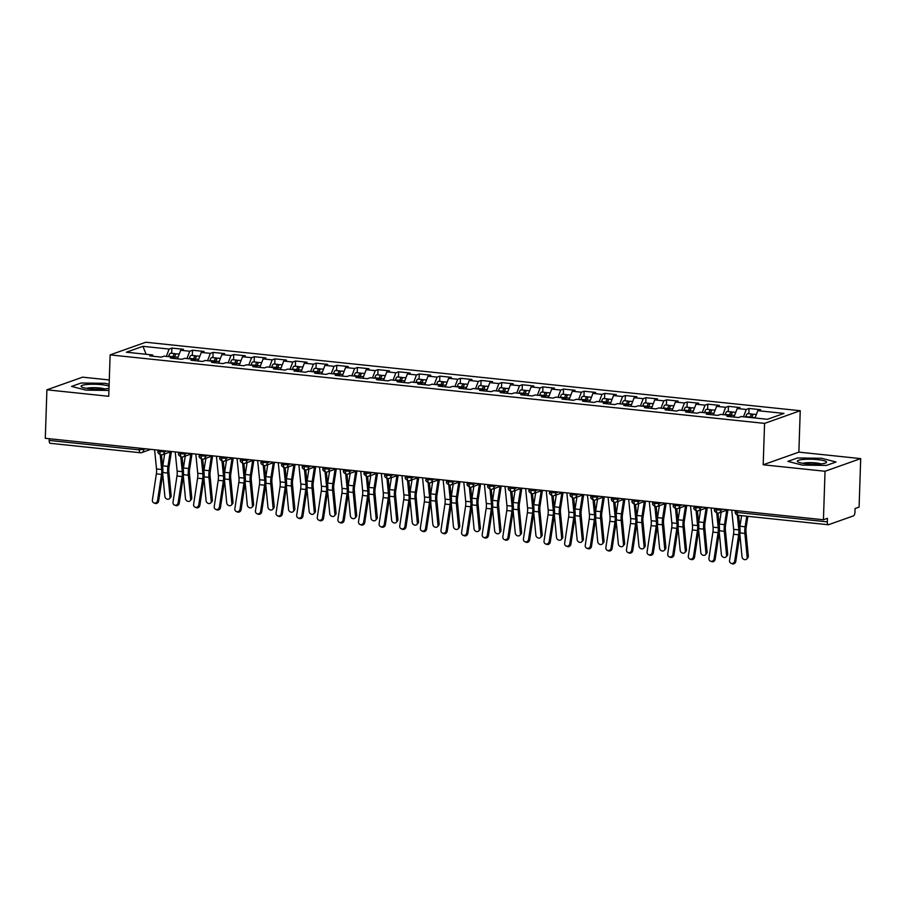 <?xml version="1.0" encoding="UTF-8"?>
<svg xmlns="http://www.w3.org/2000/svg" width="906" height="906" viewBox="0 0 906 906"><rect width="100%" height="100%" fill="white"/><g stroke="black" fill="none" stroke-linecap="round" stroke-linejoin="round"><path stroke-width="1.36" d="M860.7 458.606L798.865 452.128L763.192 464.789L825.038 471.256L860.7 458.606L859.092 507.1L855.083 508.515L854.958 512.06A3.375 1.302 96 0 1 853.509 515.854L828.548 524.71A3.375 1.302 96 0 1 828.311 524.744L738.175 515.31A3.375 1.302 96 0 0 738.424 515.276M109.286 379.965L82.571 377.168L46.908 389.818L45.3 438.311L823.429 519.75L825.038 471.256M800.236 410.724L145.787 342.242L110.124 354.892L764.573 423.385L800.236 410.724L798.865 452.128M171.891 348.085L169.128 349.059L142.944 346.319L126.364 352.208L152.536 354.948L149.773 355.922L161.313 357.134L164.077 356.149L173.148 357.1L170.385 358.085L181.925 359.286L184.688 358.312L193.759 359.263L190.996 360.237L202.536 361.449L205.311 360.463L214.371 361.415L211.608 362.4L223.159 363.6L225.922 362.627L234.982 363.578L232.219 364.552L243.771 365.764L246.534 364.778L255.605 365.73L252.842 366.715L264.382 367.915L267.145 366.941L276.217 367.893L273.453 368.867L284.994 370.078L287.757 369.093L296.828 370.044L294.065 371.03L305.605 372.23L308.368 371.256L317.44 372.207L314.676 373.181L326.217 374.393L328.98 373.408L338.051 374.359L335.288 375.344L346.828 376.545L349.591 375.571L358.663 376.522L355.899 377.496L367.44 378.708L370.203 377.723L379.274 378.674L376.511 379.659L388.051 380.86L390.814 379.886L399.886 380.826L397.122 381.811L408.663 383.023L411.437 382.038L420.497 382.989L417.734 383.974L429.285 385.175L432.049 384.201L441.109 385.141L438.345 386.126L449.897 387.338L452.66 386.352L461.732 387.304L458.957 388.278L470.508 389.489L473.272 388.515L482.343 389.455L479.58 390.441L491.12 391.652L493.883 390.667L502.955 391.619L500.191 392.592L511.731 393.804L514.495 392.83L523.566 393.77L520.803 394.756L532.343 395.967L535.106 394.982L544.178 395.933L541.414 396.907L552.954 398.119L555.718 397.145L564.789 398.085L562.026 399.07L573.566 400.282L576.329 399.297L585.401 400.248L582.637 401.222L594.177 402.434L596.941 401.449L606.012 402.4L603.249 403.385L614.789 404.597L617.552 403.612L626.624 404.563L623.86 405.537L635.412 406.749L638.175 405.763L647.235 406.715L644.472 407.7L656.023 408.912L658.787 407.927L667.858 408.878L665.083 409.852L676.635 411.064L679.398 410.078L688.469 411.03L685.706 412.015L697.246 413.215L700.01 412.241L709.081 413.193L706.318 414.167L717.858 415.378L720.621 414.393L729.692 415.344L726.929 416.33L738.469 417.53L741.233 416.556L767.416 419.297L783.996 413.408L757.812 410.667L760.587 409.693L749.036 408.481L746.272 409.467L737.201 408.515L739.964 407.53L728.424 406.33L725.661 407.304L716.589 406.352L719.353 405.378L707.812 404.167L705.049 405.152L695.978 404.201L698.741 403.215L687.201 402.015L684.438 402.989L675.366 402.038L678.13 401.064L666.59 399.852L663.826 400.837L654.755 399.886L657.518 398.9L645.978 397.7L643.215 398.674L634.143 397.723L636.907 396.749L625.367 395.537L622.603 396.522L613.532 395.571L616.295 394.586L604.755 393.385L601.992 394.359L592.92 393.419L595.684 392.434L584.144 391.222L581.369 392.207L572.309 391.256L575.072 390.271L563.521 389.07L560.757 390.044L551.697 389.104L554.461 388.119L542.909 386.907L540.146 387.893L531.075 386.941L533.849 385.967L522.298 384.756L519.534 385.73L510.463 384.79L513.226 383.804L501.686 382.592L498.923 383.578L489.852 382.626L492.615 381.653L481.075 380.441L478.311 381.415L469.24 380.475L472.003 379.489L460.463 378.278L457.7 379.263L448.629 378.312L451.392 377.338L439.852 376.126L437.088 377.1L428.017 376.16L430.78 375.175L419.24 373.963L416.477 374.948L407.406 373.997L410.169 373.023L398.629 371.811L395.865 372.796L386.794 371.845L389.557 370.86L378.017 369.648L375.254 370.633L366.183 369.682L368.946 368.708L357.394 367.496L354.631 368.482L345.571 367.53L348.334 366.545L336.783 365.333L334.02 366.318L324.948 365.367L327.723 364.393L316.171 363.181L313.408 364.167L304.337 363.215L307.1 362.23L295.56 361.03L292.797 362.004L283.725 361.052L286.489 360.078L274.948 358.867L272.185 359.852L263.114 358.901L265.877 357.915L254.337 356.715L251.574 357.689L242.502 356.738L245.266 355.764L233.725 354.552L230.962 355.537L221.891 354.586L224.654 353.6L213.114 352.4L210.351 353.374L201.279 352.423L204.043 351.449L192.502 350.237L189.739 351.222L180.668 350.271L183.431 349.286L171.891 348.085L171.71 353.317M180.668 350.271L177.406 358.821M189.739 351.222L186.942 358.55M152.536 354.948L153.114 356.273M201.279 352.423L198.018 360.973M210.351 353.374L207.553 360.701M173.148 357.1L173.726 358.436M221.891 354.586L218.629 363.136M230.962 355.537L228.165 362.864M193.759 359.263L194.337 360.588M242.502 356.738L239.241 365.288M251.574 357.689L248.776 365.016M214.371 361.415L214.949 362.751M263.114 358.901L259.852 367.451M272.185 359.852L269.388 367.179M234.982 363.578L235.56 364.903M283.725 361.052L280.464 369.603M292.797 362.004L289.999 369.331M255.605 365.73L256.171 367.066M304.337 363.215L301.086 371.766M313.408 364.167L310.611 371.494M276.217 367.893L276.783 369.218M324.948 365.367L321.698 373.918M334.02 366.318L331.234 373.646M296.828 370.044L297.395 371.369M345.571 367.53L342.309 376.069M354.631 368.482L351.845 375.797M317.44 372.207L318.017 373.532M366.183 369.682L362.921 378.232M375.254 370.633L372.457 377.961M338.051 374.359L338.629 375.684M386.794 371.845L383.532 380.384M395.865 372.796L393.068 380.112M358.663 376.522L359.24 377.847M407.406 373.997L404.144 382.547M416.477 374.948L413.68 382.275M379.274 378.674L379.852 379.999M428.017 376.16L424.755 384.699M437.088 377.1L434.291 384.427M399.886 380.826L400.463 382.162M448.629 378.312L445.367 386.862M457.7 379.263L454.903 386.59M420.497 382.989L421.075 384.314M469.24 380.475L465.978 389.014M478.311 381.415L475.514 388.742M441.109 385.141L441.686 386.477M489.852 382.626L486.59 391.177M498.923 383.578L496.126 390.905M461.732 387.304L462.298 388.629M510.463 384.79L507.201 393.329M519.534 385.73L516.737 393.057M482.343 389.455L482.909 390.792M531.075 386.941L527.824 395.492M540.146 387.893L537.36 395.22M502.955 391.619L503.521 392.944M551.697 389.104L548.436 397.643M560.757 390.044L557.971 397.372M523.566 393.77L524.132 395.107M572.309 391.256L569.047 399.806M581.369 392.207L578.583 399.535M544.178 395.933L544.755 397.258M592.92 393.419L589.659 401.958M601.992 394.359L599.194 401.686M564.789 398.085L565.367 399.421M613.532 395.571L610.27 404.121M622.603 396.522L619.806 403.85M585.401 400.248L585.978 401.573M634.143 397.723L630.882 406.273M643.215 398.674L640.417 406.001M606.012 402.4L606.59 403.736M654.755 399.886L651.493 408.436M663.826 400.837L661.029 408.164M626.624 404.563L627.201 405.888M675.366 402.038L672.105 410.588M684.438 402.989L681.64 410.316M647.235 406.715L647.813 408.051M695.978 404.201L692.716 412.751M705.049 405.152L702.252 412.479M667.858 408.878L668.424 410.203M716.589 406.352L713.328 414.903M725.661 407.304L722.863 414.631M688.469 411.03L689.036 412.366M737.201 408.515L733.951 417.066M746.272 409.467L743.486 416.794M709.081 413.193L709.647 414.518M737.246 510.724L737.19 512.434L827.325 521.867L827.438 518.323L823.429 519.75M827.325 521.867A3.375 1.302 96 0 0 828.311 524.744M757.812 410.667L755.026 417.994M729.692 415.344L730.259 416.681M50.419 443.283A3.375 1.302 -84 0 1 50.181 443.306A3.375 1.302 -84 0 1 49.196 440.429L49.252 438.731M763.192 464.789L764.573 423.385M46.908 389.818L108.743 396.296L110.124 354.892M787.858 461.38L802.32 465.106L826.408 465.424L836.034 462.003L821.572 458.277L797.484 457.972L787.858 461.38L797.484 457.972L821.572 458.277L836.034 462.003L826.408 465.424L802.32 465.106L787.858 461.38M86.036 390.146L108.935 390.441L86.036 390.146L71.574 386.42L86.036 390.146M81.2 383.012L71.574 386.42L81.2 383.012L105.289 383.317L81.2 383.012M109.139 384.314L105.289 383.317L109.139 384.314M142.944 346.319L146.115 354.269M169.128 349.059L166.33 356.386M749.036 408.481L748.866 413.714M720.938 509.025L720.904 510.112A3.375 3.058 70.5 0 1 717.699 513.113A3.375 1.302 -84 0 1 717.461 513.147A3.375 1.302 -84 0 1 716.476 510.271L716.533 508.56M723.294 509.263L720.904 510.112L714.551 509.693C713.939 510.701 714.902 511.856 717.45 513.147A3.375 1.302 -84 0 1 717.45 513.147A3.375 3.375 0 0 0 718.945 512.966L727.982 509.761M728.424 406.33L728.254 411.562M707.812 404.167L707.643 409.399M687.201 402.015L687.031 407.247M666.59 399.852L666.42 405.084M645.978 397.7L645.808 402.932M625.367 395.537L625.185 400.769M604.755 393.385L604.574 398.617M584.144 391.222L583.962 396.454M563.521 389.07L563.351 394.303M542.909 386.907L542.739 392.139M522.298 384.756L522.128 389.988M501.686 382.592L501.516 387.825M481.075 380.441L480.905 385.673M460.463 378.278L460.293 383.51M439.852 376.126L439.682 381.358M419.24 373.963L419.059 379.195M398.629 371.811L398.447 377.043M378.017 369.648L377.836 374.88M357.394 367.496L357.224 372.728M336.783 365.333L336.613 370.577M316.171 363.181L316.001 368.414M295.56 361.03L295.39 366.262M274.948 358.867L274.778 364.099M254.337 356.715L254.167 361.947M233.725 354.552L233.555 359.784M213.114 352.4L212.933 357.632M192.502 350.237L192.321 355.469M700.327 506.862L700.293 507.96A3.375 3.058 70.5 0 1 697.088 510.961A3.375 1.302 -84 0 1 696.85 510.984A3.375 1.302 -84 0 1 695.865 508.107L695.921 506.409M702.682 507.111L700.293 507.96L693.939 507.53C693.328 508.549 694.29 509.693 696.827 510.984A3.375 1.302 -84 0 1 696.827 510.984A3.375 3.375 0 0 0 698.322 510.814L707.371 507.598M679.715 504.71L679.681 505.797A3.375 3.058 70.5 0 1 676.476 508.798A3.375 1.302 -84 0 1 676.238 508.832A3.375 1.302 -84 0 1 675.253 505.956L675.31 504.246M682.071 504.959L679.681 505.797L673.317 505.378C672.716 506.386 673.679 507.541 676.216 508.832A3.375 1.302 -84 0 1 676.216 508.832A3.375 3.375 0 0 0 677.711 508.651L686.759 505.446L684.347 520.803A8.313 3.216 96 0 0 684.177 525.729L686.476 549.693A2.809 2.299 42.3 0 1 685.978 551.312L684.845 552.558A2.809 2.299 -137.7 0 0 685.344 550.939L683.045 526.975A11.234 4.337 -84 0 1 683.271 520.316L685.514 505.888M659.104 502.547L659.07 503.645A3.375 3.058 70.5 0 1 655.865 506.647A3.375 1.302 -84 0 1 655.627 506.669A3.375 1.302 -84 0 1 654.642 503.793L654.698 502.094M661.459 502.796L659.07 503.645L652.705 503.215C652.105 504.234 653.067 505.378 655.604 506.669A3.375 1.302 -84 0 1 655.604 506.669A3.375 3.375 0 0 0 657.099 506.499L666.148 503.283L663.736 518.64A8.313 3.216 96 0 0 663.566 523.566L665.865 547.53A2.809 2.299 42.3 0 1 665.366 549.161L664.223 550.406A2.809 2.299 -137.7 0 0 664.732 548.776L662.422 524.812A11.234 4.337 -84 0 1 662.66 518.153L664.891 503.736M638.492 500.395L638.458 501.482A3.375 3.058 70.5 0 1 635.253 504.483A3.375 1.302 -84 0 1 635.015 504.517A3.375 1.302 -84 0 1 634.03 501.641L634.087 499.931M640.848 500.644L638.458 501.482L632.094 501.063C631.482 502.071 632.456 503.226 634.993 504.517A3.375 1.302 -84 0 1 634.993 504.517A3.375 3.375 0 0 0 636.488 504.336L645.536 501.131L643.124 516.488A8.313 3.216 96 0 0 642.954 521.414L645.253 545.378A2.809 2.299 42.3 0 1 644.755 546.998L643.611 548.243A2.809 2.299 -137.7 0 0 644.121 546.624L641.81 522.66A11.234 4.337 -84 0 1 642.048 516.001L644.279 501.573M617.881 498.232L617.847 499.331A3.375 3.058 70.5 0 1 614.642 502.332A3.375 1.302 -84 0 1 614.404 502.354A3.375 1.302 -84 0 1 613.419 499.478L613.475 497.779M620.236 498.481L617.847 499.331L611.482 498.9C610.87 499.919 611.844 501.063 614.381 502.354A3.375 1.302 -84 0 1 614.381 502.354A3.375 3.375 0 0 0 615.876 502.184L624.925 498.968L622.513 514.325A8.313 3.216 96 0 0 622.343 519.251L624.642 543.215A2.809 2.299 42.3 0 1 624.132 544.846L623 546.091A2.809 2.299 -137.7 0 0 623.498 544.461L621.199 520.497A11.234 4.337 -84 0 1 621.437 513.838L623.668 499.421M597.269 496.08L597.235 497.168A3.375 3.058 70.5 0 1 594.03 500.169A3.375 1.302 -84 0 1 593.792 500.203A3.375 1.302 -84 0 1 592.796 497.326L592.852 495.616M599.613 496.329L597.235 497.168L590.871 496.748C590.259 497.756 591.233 498.912 593.77 500.203A3.375 1.302 -84 0 1 593.77 500.203A3.375 3.375 0 0 0 595.265 500.021L604.313 496.816L601.901 512.173A8.313 3.216 96 0 0 601.72 517.1L604.03 541.063A2.809 2.299 42.3 0 1 603.521 542.683L602.388 543.928A2.809 2.299 -137.7 0 0 602.886 542.309L600.587 518.345A11.234 4.337 -84 0 1 600.825 511.686L603.056 497.258M576.658 493.917L576.612 495.016A3.375 3.058 70.5 0 1 573.419 498.017A3.375 1.302 -84 0 1 573.17 498.04A3.375 1.302 -84 0 1 572.184 495.163L572.241 493.464M579.002 494.166L576.612 495.016L570.259 494.585C569.648 495.605 570.61 496.748 573.158 498.04A3.375 1.302 -84 0 1 573.158 498.04A3.375 3.375 0 0 0 574.653 497.87L583.702 494.653L581.29 510.01A8.313 3.216 96 0 0 581.108 514.936L583.407 538.9A2.809 2.299 42.3 0 1 582.909 540.531L581.777 541.777A2.809 2.299 -137.7 0 0 582.275 540.146L579.976 516.182A11.234 4.337 -84 0 1 580.214 509.523L582.445 495.106M556.046 491.765L556.001 492.853A3.375 3.058 70.5 0 1 552.807 495.854A3.375 1.302 -84 0 1 552.558 495.888A3.375 1.302 -84 0 1 551.573 493.011L551.629 491.301M558.39 492.015L556.001 492.853L549.648 492.434C549.036 493.442 549.999 494.597 552.547 495.888A3.375 1.302 -84 0 1 552.547 495.888A3.375 3.375 0 0 0 554.042 495.707L563.09 492.502M535.423 489.602L535.389 490.701A3.375 3.058 70.5 0 1 532.184 493.702A3.375 1.302 -84 0 1 531.947 493.725A3.375 1.302 -84 0 1 530.961 490.848L531.018 489.149M537.779 489.852L535.389 490.701L529.036 490.282C528.425 491.29 529.387 492.434 531.935 493.725A3.375 1.302 -84 0 1 531.935 493.725A3.375 3.375 0 0 0 533.43 493.555L542.479 490.35M514.812 487.451L514.778 488.538A3.375 3.058 70.5 0 1 511.573 491.539A3.375 1.302 -84 0 1 511.335 491.573A3.375 1.302 -84 0 1 510.35 488.696L510.406 486.986M517.167 487.7L514.778 488.538L508.425 488.119C507.813 489.127 508.776 490.282 511.324 491.573A3.375 1.302 -84 0 1 511.324 491.573A3.375 3.375 0 0 0 512.819 491.392L521.867 488.187M494.2 485.288L494.166 486.386A3.375 3.058 70.5 0 1 490.961 489.387A3.375 1.302 -84 0 1 490.724 489.41A3.375 1.302 -84 0 1 489.738 486.533L489.795 484.835M496.556 485.537L494.166 486.386L487.813 485.967C487.202 486.975 488.164 488.119 490.701 489.41A3.375 1.302 -84 0 1 490.701 489.41A3.375 3.375 0 0 0 492.207 489.24L501.245 486.035M473.589 483.136L473.555 484.234A3.375 3.058 70.5 0 1 470.35 487.224A3.375 1.302 -84 0 1 470.112 487.258A3.375 1.302 -84 0 1 469.127 484.382L469.183 482.672M475.944 483.385L473.555 484.234L467.202 483.804C466.59 484.812 467.553 485.967 470.089 487.258A3.375 1.302 -84 0 1 470.089 487.258A3.375 3.375 0 0 0 471.584 487.077L480.633 483.872M452.977 480.973L452.943 482.071A3.375 3.058 70.5 0 1 449.738 485.072A3.375 1.302 -84 0 1 449.501 485.095A3.375 1.302 -84 0 1 448.515 482.219L448.572 480.52M455.333 481.222L452.943 482.071L446.579 481.652C445.979 482.66 446.941 483.804 449.478 485.095A3.375 1.302 -84 0 1 449.478 485.095A3.375 3.375 0 0 0 450.973 484.925L460.022 481.72M432.366 478.821L432.332 479.92A3.375 3.058 70.5 0 1 429.127 482.909A3.375 1.302 -84 0 1 428.889 482.943A3.375 1.302 -84 0 1 427.904 480.067L427.96 478.357M434.721 479.07L432.332 479.92L425.967 479.489C425.356 480.497 426.33 481.652 428.866 482.943A3.375 1.302 -84 0 1 428.866 482.943A3.375 3.375 0 0 0 430.361 482.762L439.41 479.557M411.754 476.669L411.72 477.756A3.375 3.058 70.5 0 1 408.515 480.758A3.375 1.302 -84 0 1 408.278 480.792A3.375 1.302 -84 0 1 407.292 477.904L407.349 476.205M414.11 476.907L411.72 477.756L405.356 477.337C404.744 478.345 405.718 479.489 408.255 480.78A3.375 1.302 -84 0 1 408.255 480.78A3.375 3.375 0 0 0 409.75 480.61L418.799 477.405M391.143 474.506L391.109 475.605A3.375 3.058 70.5 0 1 387.904 478.595A3.375 1.302 -84 0 1 387.666 478.628A3.375 1.302 -84 0 1 386.669 475.752L386.726 474.042M393.487 474.755L391.109 475.605L384.744 475.174C384.133 476.182 385.107 477.337 387.643 478.628A3.375 1.302 -84 0 1 387.643 478.628A3.375 3.375 0 0 0 389.138 478.459L398.187 475.242M370.531 472.354L370.486 473.442A3.375 3.058 70.5 0 1 367.292 476.443A3.375 1.302 -84 0 1 367.043 476.477A3.375 1.302 -84 0 1 367.032 476.465A3.375 1.302 -84 0 1 366.058 473.589L366.115 471.89M349.92 470.191L349.875 471.29A3.375 3.058 70.5 0 1 346.681 474.28A3.375 1.302 -84 0 1 346.432 474.314A3.375 1.302 -84 0 1 345.446 471.437L345.503 469.727M352.264 470.44L349.875 471.29L343.521 470.86C342.91 471.867 343.872 473.023 346.42 474.314A3.375 1.302 -84 0 1 346.42 474.314A3.375 3.375 0 0 0 347.915 474.144L356.964 470.927M329.297 468.04L329.263 469.127A3.375 3.058 70.5 0 1 326.069 472.128A3.375 1.302 -84 0 1 325.82 472.162A3.375 1.302 -84 0 1 324.835 469.274L324.892 467.575M331.653 468.277L329.263 469.127L322.91 468.708C322.298 469.716 323.261 470.86 325.809 472.151A3.375 1.302 -84 0 1 325.809 472.151A3.375 3.375 0 0 0 327.304 471.981L336.353 468.776M308.686 465.877L308.652 466.975A3.375 3.058 70.5 0 1 305.447 469.965A3.375 1.302 -84 0 1 305.209 469.999A3.375 1.302 -84 0 1 304.223 467.122L304.28 465.412M311.041 466.126L308.652 466.975L302.298 466.545C301.687 467.553 302.649 468.708 305.197 469.999A3.375 1.302 -84 0 1 305.197 469.999A3.375 3.375 0 0 0 306.692 469.829L315.741 466.613M288.074 463.725L288.04 464.812A3.375 3.058 70.5 0 1 284.835 467.813A3.375 1.302 -84 0 1 284.597 467.847A3.375 1.302 -84 0 1 283.612 464.971L283.669 463.26M290.43 463.963L288.04 464.812L281.687 464.393C281.075 465.401 282.038 466.545 284.575 467.836A3.375 1.302 -84 0 1 284.575 467.836A3.375 3.375 0 0 0 286.081 467.666L295.118 464.461M267.463 461.562L267.429 462.66A3.375 3.058 70.5 0 1 264.224 465.65A3.375 1.302 -84 0 1 263.986 465.684A3.375 1.302 -84 0 1 263 462.807L263.057 461.097M269.818 461.811L267.429 462.66L261.075 462.23C260.464 463.238 261.426 464.393 263.963 465.684A3.375 1.302 -84 0 1 263.963 465.684A3.375 3.375 0 0 0 265.458 465.514L274.507 462.298M246.851 459.41L246.817 460.497A3.375 3.058 70.5 0 1 243.612 463.498A3.375 1.302 -84 0 1 243.374 463.532A3.375 1.302 -84 0 1 242.389 460.656L242.446 458.946M249.207 459.648L246.817 460.497L240.452 460.078C239.852 461.086 240.815 462.241 243.352 463.521A3.375 1.302 -84 0 1 243.352 463.521A3.375 3.375 0 0 0 244.846 463.351L253.895 460.146M226.24 457.247L226.206 458.345A3.375 3.058 70.5 0 1 223.001 461.335A3.375 1.302 -84 0 1 222.763 461.369A3.375 1.302 -84 0 1 221.777 458.493L221.834 456.783M228.595 457.496L226.206 458.345L219.841 457.915C219.241 458.923 220.203 460.078 222.74 461.369A3.375 1.302 -84 0 1 222.74 461.369A3.375 3.375 0 0 0 224.235 461.199L233.284 457.983M205.628 455.095L205.594 456.182A3.375 3.058 70.5 0 1 202.389 459.183A3.375 1.302 -84 0 1 202.151 459.217A3.375 1.302 -84 0 1 201.166 456.341L201.223 454.631M207.984 455.333L205.594 456.182L199.229 455.763C198.618 456.771 199.592 457.926 202.129 459.217A3.375 1.302 -84 0 1 202.129 459.217A3.375 3.375 0 0 0 203.624 459.036L212.672 455.831M185.017 452.932L184.983 454.031A3.375 3.058 70.5 0 1 181.778 457.02A3.375 1.302 -84 0 1 181.54 457.054A3.375 1.302 -84 0 1 180.543 454.178L180.6 452.468M187.372 453.181L184.983 454.031L178.618 453.6C178.006 454.608 178.98 455.763 181.517 457.054A3.375 1.302 -84 0 1 181.517 457.054A3.375 3.375 0 0 0 183.012 456.884L192.061 453.668M164.405 450.78L164.371 451.868A3.375 3.058 70.5 0 1 161.166 454.869A3.375 1.302 -84 0 1 160.928 454.903A3.375 1.302 -84 0 1 159.932 452.026L159.988 450.316M166.749 451.018L164.371 451.868L158.006 451.448C157.395 452.456 158.369 453.612 160.906 454.903A3.375 1.302 -84 0 1 160.906 454.903A3.375 3.375 0 0 0 162.401 454.721L171.449 451.516M731.742 510.157L733.679 529.342A8.313 3.216 -84 0 1 733.52 534.268L729.557 560.452A2.809 2.571 -66.9 0 0 731.029 563.306A2.809 2.571 -66.9 0 0 734.709 560.984L735.785 561.448A2.809 2.571 113.1 0 1 732.105 563.759L731.029 563.306M737.348 515.118L738.832 529.885A8.313 3.216 -84 0 1 738.673 534.8L734.709 560.984M735.785 561.448L739.749 535.265A11.234 4.337 96 0 0 739.964 528.606L738.628 515.355M751.357 417.609A1.574 0.612 -84 0 1 751.821 416.987A1.574 0.612 -84 0 1 751.935 416.975A1.574 0.612 -84 0 1 751.969 416.975M750.168 417.485L750.247 417.088A4.496 1.733 -84 0 1 751.923 414.11A4.496 1.733 -84 0 1 752.24 414.065L747.914 413.612A4.496 1.733 96 0 0 747.597 413.657A4.496 1.733 96 0 0 745.921 416.635L745.831 417.032M752.24 414.065A4.496 1.733 -84 0 1 753.011 414.699M751.81 417.666L751.901 417.27A4.496 1.733 -84 0 1 753.566 414.28A4.496 1.733 -84 0 1 753.894 414.246L756.363 414.495M747.88 516.329L746.182 527.269A8.313 3.216 96 0 0 746.012 532.196L748.311 556.159A2.809 2.299 42.3 0 1 747.812 557.79L746.68 559.036A2.809 2.299 -137.7 0 0 747.178 557.405L744.879 533.441A11.234 4.337 -84 0 1 745.106 526.782L746.748 516.205M739.874 534.404L742.025 556.873A2.809 2.299 -137.7 0 0 746.68 559.036M739.817 527.235A11.234 4.337 -84 0 1 739.953 526.239L741.595 515.673M711.131 507.994L713.056 527.179A8.313 3.216 -84 0 1 712.909 532.105L708.945 558.289A2.809 2.571 -66.9 0 0 710.417 561.142A2.809 2.571 -66.9 0 0 714.098 558.832L715.174 559.296A2.809 2.571 113.1 0 1 711.493 561.607L710.417 561.142M716.737 512.966L718.209 527.722A8.313 3.216 -84 0 1 718.062 532.649L714.098 558.832M715.174 559.296L719.138 533.102A11.234 4.337 96 0 0 719.353 526.454L718.016 513.158M690.519 505.842L692.444 525.027A8.313 3.216 -84 0 1 692.297 529.953L688.333 556.137A2.809 2.571 -66.9 0 0 689.806 558.991A2.809 2.571 -66.9 0 0 693.486 556.68L694.562 557.133A2.809 2.571 113.1 0 1 690.882 559.444L689.806 558.991M696.125 510.803L697.597 525.571A8.313 3.216 -84 0 1 697.45 530.486L693.486 556.68M694.562 557.133L698.526 530.95A11.234 4.337 96 0 0 698.73 524.291L697.405 510.995M669.908 503.679L671.833 522.864A8.313 3.216 -84 0 1 671.686 527.79L667.722 553.974A2.809 2.571 -66.9 0 0 669.194 556.828A2.809 2.571 -66.9 0 0 672.875 554.517L673.951 554.982A2.809 2.571 113.1 0 1 670.27 557.292L669.194 556.828M675.502 508.651L676.986 523.408A8.313 3.216 -84 0 1 676.839 528.334L672.875 554.517M673.951 554.982L677.915 528.787A11.234 4.337 96 0 0 678.118 522.139L676.782 508.844M649.296 501.528L651.221 520.712A8.313 3.216 -84 0 1 651.074 525.639L647.099 551.822A2.809 2.571 -66.9 0 0 648.583 554.676A2.809 2.571 -66.9 0 0 652.252 552.366L653.339 552.819A2.809 2.571 113.1 0 1 649.659 555.14L648.583 554.676M654.891 506.488L656.374 521.256A8.313 3.216 -84 0 1 656.227 526.171L652.252 552.366M653.339 552.819L657.303 526.635A11.234 4.337 96 0 0 657.507 519.987L656.171 506.68M730.451 416.692L730.632 415.877A1.574 0.612 -84 0 1 731.21 414.835A1.574 0.612 -84 0 1 731.323 414.812A1.574 0.612 -84 0 1 731.357 414.823M729.545 415.333L729.636 414.937A4.496 1.733 -84 0 1 731.312 411.958A4.496 1.733 -84 0 1 731.629 411.913L727.303 411.46A4.496 1.733 96 0 0 726.974 411.505A4.496 1.733 96 0 0 725.31 414.484L725.219 414.88M731.629 411.913A4.496 1.733 -84 0 1 732.399 412.536M730.927 416.749L731.289 415.107A4.496 1.733 -84 0 1 732.954 412.128A4.496 1.733 -84 0 1 733.282 412.083L735.74 412.343M727.948 509.772L725.57 525.118A8.313 3.216 96 0 0 725.4 530.044L727.699 554.008A2.809 2.299 42.3 0 1 727.201 555.627L726.068 556.873A2.809 2.299 -137.7 0 0 726.567 555.253L724.268 531.29A11.234 4.337 -84 0 1 724.494 524.631L726.737 510.203M719.251 532.252L721.414 554.71A2.809 2.299 -137.7 0 0 726.068 556.873M719.205 525.072A11.234 4.337 -84 0 1 719.341 524.087L721.187 512.173M709.828 414.54L710.021 413.714A1.574 0.612 -84 0 1 710.598 412.672A1.574 0.612 -84 0 1 710.712 412.66A1.574 0.612 -84 0 1 710.746 412.66M708.934 413.17L709.024 412.774A4.496 1.733 -84 0 1 710.7 409.795A4.496 1.733 -84 0 1 711.017 409.75L706.691 409.297A4.496 1.733 96 0 0 706.363 409.342A4.496 1.733 96 0 0 704.698 412.321L704.608 412.717M711.017 409.75A4.496 1.733 -84 0 1 711.788 410.384M710.315 414.586L710.678 412.955A4.496 1.733 -84 0 1 712.343 409.965A4.496 1.733 -84 0 1 712.66 409.931L715.128 410.18M707.337 507.62L704.959 522.955A8.313 3.216 96 0 0 704.789 527.881L707.088 551.845A2.809 2.299 42.3 0 1 706.589 553.475L705.457 554.721A2.809 2.299 -137.7 0 0 705.955 553.09L703.656 529.127A11.234 4.337 -84 0 1 703.883 522.468L706.125 508.051M698.639 530.089L700.802 552.558A2.809 2.299 -137.7 0 0 705.457 554.721M698.594 522.921A11.234 4.337 -84 0 1 698.73 521.935L700.576 510.01M689.217 412.377L689.398 411.562A1.574 0.612 -84 0 1 689.987 410.52A1.574 0.612 -84 0 1 690.1 410.497A1.574 0.612 -84 0 1 690.134 410.509M688.322 411.018L688.413 410.622A4.496 1.733 -84 0 1 690.078 407.643A4.496 1.733 -84 0 1 690.406 407.598L686.08 407.145A4.496 1.733 96 0 0 685.751 407.19A4.496 1.733 96 0 0 684.087 410.169L683.996 410.565M690.406 407.598A4.496 1.733 -84 0 1 691.176 408.221M689.704 412.434L690.066 410.792A4.496 1.733 -84 0 1 691.731 407.813A4.496 1.733 -84 0 1 692.048 407.768L694.517 408.028M678.028 527.938L680.191 550.395A2.809 2.299 -137.7 0 0 684.845 552.558M677.982 520.757A11.234 4.337 -84 0 1 678.118 519.772L679.964 507.858M668.605 410.225L668.787 409.399A1.574 0.612 -84 0 1 669.375 408.357A1.574 0.612 -84 0 1 669.489 408.346A1.574 0.612 -84 0 1 669.523 408.346M667.711 408.855L667.801 408.459A4.496 1.733 -84 0 1 669.466 405.48A4.496 1.733 -84 0 1 669.794 405.435L665.457 404.982A4.496 1.733 96 0 0 665.14 405.027A4.496 1.733 96 0 0 663.475 408.006L663.385 408.402M669.794 405.435A4.496 1.733 -84 0 1 670.553 406.069M669.081 410.271L669.455 408.64A4.496 1.733 -84 0 1 671.12 405.65A4.496 1.733 -84 0 1 671.437 405.616L673.905 405.865M657.416 525.774L659.579 548.243A2.809 2.299 -137.7 0 0 664.223 550.406M657.371 518.606A11.234 4.337 -84 0 1 657.507 517.62L659.353 505.695M806.147 463.747A14.609 2.446 1.9 0 0 825.876 462.875A14.609 2.446 1.9 0 0 817.744 459.636A14.609 2.446 1.9 0 0 802.24 459.557A14.609 2.446 1.9 0 0 797.971 461.947A14.609 2.446 1.9 0 0 806.147 463.747M820.938 463.906A10 1.676 1.9 0 0 815.83 462.909A10 1.676 1.9 0 0 802.829 463.306M109.082 386.205A14.609 2.446 1.9 0 0 101.461 384.676A14.609 2.446 1.9 0 0 85.957 384.597A14.609 2.446 1.9 0 0 81.687 386.987A14.609 2.446 1.9 0 0 89.864 388.787A14.609 2.446 1.9 0 0 109.014 388.153M104.654 388.946A10 1.676 1.9 0 0 99.547 387.949A10 1.676 1.9 0 0 86.534 388.346M628.685 499.365L630.61 518.56A8.313 3.216 -84 0 1 630.451 523.475L626.488 549.659A2.809 2.571 -66.9 0 0 627.971 552.513A2.809 2.571 -66.9 0 0 631.641 550.202L632.728 550.667A2.809 2.571 113.1 0 1 629.047 552.977L627.971 552.513M634.279 504.336L635.763 519.093A8.313 3.216 -84 0 1 635.604 524.019L631.641 550.202M632.728 550.667L636.692 524.472A11.234 4.337 96 0 0 636.895 517.824L635.559 504.529M647.994 408.062L648.175 407.247A1.574 0.612 -84 0 1 648.764 406.205A1.574 0.612 -84 0 1 648.877 406.182A1.574 0.612 -84 0 1 648.9 406.194M647.099 406.703L647.19 406.307A4.496 1.733 -84 0 1 648.855 403.329A4.496 1.733 -84 0 1 649.183 403.283L644.846 402.83A4.496 1.733 96 0 0 644.528 402.876A4.496 1.733 96 0 0 642.864 405.854L642.773 406.25M649.183 403.283A4.496 1.733 -84 0 1 649.942 403.906M648.47 408.119L648.832 406.477A4.496 1.733 -84 0 1 650.508 403.498A4.496 1.733 -84 0 1 650.825 403.453L653.294 403.714M636.805 523.623L638.957 546.08A2.809 2.299 -137.7 0 0 643.611 548.243M636.759 516.443A11.234 4.337 -84 0 1 636.895 515.457L638.741 503.543M608.073 497.213L609.998 516.397A8.313 3.216 -84 0 1 609.84 521.324L605.876 547.507A2.809 2.571 -66.9 0 0 607.348 550.361A2.809 2.571 -66.9 0 0 611.029 548.051L612.116 548.504A2.809 2.571 113.1 0 1 608.436 550.825L607.348 550.361M613.668 502.173L615.151 516.941A8.313 3.216 -84 0 1 614.993 521.856L611.029 548.051M612.116 548.504L616.08 522.32A11.234 4.337 96 0 0 616.284 515.673L614.947 502.366M587.462 495.05L589.387 514.246A8.313 3.216 -84 0 1 589.228 519.161L585.265 545.344A2.809 2.571 -66.9 0 0 586.737 548.198A2.809 2.571 -66.9 0 0 590.418 545.888L591.493 546.352A2.809 2.571 113.1 0 1 587.824 548.662L586.737 548.198M593.056 500.021L594.54 514.778A8.313 3.216 -84 0 1 594.381 519.704L590.418 545.888M591.493 546.352L595.468 520.169A11.234 4.337 96 0 0 595.672 513.509L594.336 500.214M566.85 492.898L568.775 512.083A8.313 3.216 -84 0 1 568.617 517.009L564.653 543.192A2.809 2.571 -66.9 0 0 566.125 546.046A2.809 2.571 -66.9 0 0 569.806 543.736L570.882 544.189A2.809 2.571 113.1 0 1 567.213 546.511L566.125 546.046M572.445 497.858L573.928 512.626A8.313 3.216 -84 0 1 573.77 517.541L569.806 543.736M570.882 544.189L574.846 518.005A11.234 4.337 96 0 0 575.061 511.358L573.725 498.051M546.239 490.735L548.164 509.931A8.313 3.216 -84 0 1 548.005 514.846L544.042 541.041A2.809 2.571 -66.9 0 0 545.514 543.883A2.809 2.571 -66.9 0 0 549.195 541.573L550.27 542.037A2.809 2.571 113.1 0 1 546.59 544.347L545.514 543.883M551.833 495.707L553.317 510.463A8.313 3.216 -84 0 1 553.158 515.389L549.195 541.573M550.27 542.037L554.234 515.854A11.234 4.337 96 0 0 554.449 509.195L553.113 495.899M627.382 405.911L627.564 405.084A1.574 0.612 -84 0 1 628.152 404.042A1.574 0.612 -84 0 1 628.266 404.031A1.574 0.612 -84 0 1 628.288 404.031M626.488 404.54L626.578 404.144A4.496 1.733 -84 0 1 628.243 401.165A4.496 1.733 -84 0 1 628.56 401.12L624.234 400.667A4.496 1.733 96 0 0 623.917 400.712A4.496 1.733 96 0 0 622.252 403.691L622.162 404.087M628.56 401.12A4.496 1.733 -84 0 1 629.33 401.754M627.858 405.956L628.22 404.325A4.496 1.733 -84 0 1 629.897 401.335A4.496 1.733 -84 0 1 630.214 401.301L632.682 401.551M616.193 521.46L618.345 543.928A2.809 2.299 -137.7 0 0 623 546.091M616.148 514.291A11.234 4.337 -84 0 1 616.284 513.306L618.13 501.38M606.771 403.748L606.952 402.932A1.574 0.612 -84 0 1 607.541 401.89A1.574 0.612 -84 0 1 607.654 401.879A1.574 0.612 -84 0 1 607.677 401.879M605.876 402.389L605.967 401.992A4.496 1.733 -84 0 1 607.632 399.014A4.496 1.733 -84 0 1 607.949 398.968L603.623 398.515A4.496 1.733 96 0 0 603.305 398.561A4.496 1.733 96 0 0 601.629 401.539L601.55 401.936M607.949 398.968A4.496 1.733 -84 0 1 608.719 399.591M607.247 403.804L607.609 402.162A4.496 1.733 -84 0 1 609.285 399.184A4.496 1.733 -84 0 1 609.602 399.138L612.071 399.399M595.582 519.308L597.733 541.765A2.809 2.299 -137.7 0 0 602.388 543.928M595.536 512.128A11.234 4.337 -84 0 1 595.672 511.143L597.518 499.229M586.159 401.596L586.341 400.769A1.574 0.612 -84 0 1 586.929 399.727A1.574 0.612 -84 0 1 587.031 399.716A1.574 0.612 -84 0 1 587.065 399.716M585.265 400.237L585.355 399.829A4.496 1.733 -84 0 1 587.02 396.851A4.496 1.733 -84 0 1 587.337 396.805L583.011 396.352A4.496 1.733 96 0 0 582.694 396.398A4.496 1.733 96 0 0 581.018 399.376L580.939 399.784M587.337 396.805A4.496 1.733 -84 0 1 588.107 397.44M586.635 401.641L586.997 400.01A4.496 1.733 -84 0 1 588.673 397.021A4.496 1.733 -84 0 1 588.991 396.987L591.459 397.247M574.97 517.145L577.122 539.614A2.809 2.299 -137.7 0 0 581.777 541.777M574.925 509.976A11.234 4.337 -84 0 1 575.061 508.991L576.907 497.066M565.548 399.433L565.729 398.617A1.574 0.612 -84 0 1 566.307 397.575A1.574 0.612 -84 0 1 566.42 397.564A1.574 0.612 -84 0 1 566.454 397.564M564.653 398.074L564.732 397.677A4.496 1.733 -84 0 1 566.409 394.699A4.496 1.733 -84 0 1 566.726 394.654L562.4 394.201A4.496 1.733 96 0 0 562.082 394.246A4.496 1.733 96 0 0 560.406 397.224L560.316 397.621M566.726 394.654A4.496 1.733 -84 0 1 567.496 395.288M566.024 399.489L566.386 397.847A4.496 1.733 -84 0 1 568.051 394.869A4.496 1.733 -84 0 1 568.379 394.823L570.848 395.084M563.045 492.513L560.667 507.858A8.313 3.216 96 0 0 560.497 512.785L562.796 536.748A2.809 2.299 42.3 0 1 562.298 538.368L561.165 539.614A2.809 2.299 -137.7 0 0 561.663 537.994L559.364 514.03A11.234 4.337 -84 0 1 559.602 507.371L561.833 492.943M554.359 514.993L556.51 537.451A2.809 2.299 -137.7 0 0 561.165 539.614M554.313 507.813A11.234 4.337 -84 0 1 554.449 506.828L556.295 494.914M525.616 488.583L527.552 507.768A8.313 3.216 -84 0 1 527.394 512.694L523.43 538.877A2.809 2.571 -66.9 0 0 524.902 541.731A2.809 2.571 -66.9 0 0 528.583 539.421L529.659 539.874A2.809 2.571 113.1 0 1 525.978 542.196L524.902 541.731M531.222 493.544L532.705 508.311A8.313 3.216 -84 0 1 532.547 513.226L528.583 539.421M529.659 539.874L533.623 513.691A11.234 4.337 96 0 0 533.838 507.043L532.501 493.747M505.004 486.42L506.93 505.616A8.313 3.216 -84 0 1 506.782 510.531L502.819 536.726A2.809 2.571 -66.9 0 0 504.291 539.568A2.809 2.571 -66.9 0 0 507.972 537.258L509.047 537.722A2.809 2.571 113.1 0 1 505.367 540.033L504.291 539.568M510.61 491.392L512.094 506.148A8.313 3.216 -84 0 1 511.935 511.075L507.972 537.258M509.047 537.722L513.011 511.539A11.234 4.337 96 0 0 513.226 504.88L511.89 491.584M484.393 484.268L486.318 503.453A8.313 3.216 -84 0 1 486.171 508.379L482.207 534.563A2.809 2.571 -66.9 0 0 483.679 537.417A2.809 2.571 -66.9 0 0 487.36 535.106L488.436 535.559A2.809 2.571 113.1 0 1 484.755 537.881L483.679 537.417M489.999 489.229L491.471 503.996A8.313 3.216 -84 0 1 491.324 508.912L487.36 535.106M488.436 535.559L492.4 509.376A11.234 4.337 96 0 0 492.604 502.728L491.279 489.433M463.781 482.105L465.707 501.301A8.313 3.216 -84 0 1 465.559 506.216L461.596 532.411A2.809 2.571 -66.9 0 0 463.068 535.265A2.809 2.571 -66.9 0 0 466.749 532.943L467.824 533.408A2.809 2.571 113.1 0 1 464.144 535.718L463.068 535.265M469.376 487.077L470.86 501.833A8.313 3.216 -84 0 1 470.712 506.76L466.749 532.943M467.824 533.408L471.788 507.224A11.234 4.337 96 0 0 471.992 500.565L470.656 487.269M443.17 479.954L445.095 499.138A8.313 3.216 -84 0 1 444.948 504.064L440.973 530.248A2.809 2.571 -66.9 0 0 442.456 533.102A2.809 2.571 -66.9 0 0 446.137 530.791L447.213 531.244A2.809 2.571 113.1 0 1 443.532 533.566L442.456 533.102M448.764 484.914L450.248 499.682A8.313 3.216 -84 0 1 450.101 504.597L446.137 530.791M447.213 531.244L451.177 505.061A11.234 4.337 96 0 0 451.381 498.413L450.044 485.118M544.936 397.281L545.118 396.454A1.574 0.612 -84 0 1 545.695 395.412A1.574 0.612 -84 0 1 545.808 395.401A1.574 0.612 -84 0 1 545.842 395.412M544.042 395.922L544.121 395.514A4.496 1.733 -84 0 1 545.797 392.536A4.496 1.733 -84 0 1 546.114 392.502L541.788 392.049A4.496 1.733 96 0 0 541.471 392.083A4.496 1.733 96 0 0 539.795 395.061L539.704 395.469M546.114 392.502A4.496 1.733 -84 0 1 546.884 393.125M545.412 397.326L545.774 395.695A4.496 1.733 -84 0 1 547.439 392.706A4.496 1.733 -84 0 1 547.768 392.672L550.236 392.932M542.434 490.361L540.055 505.695A8.313 3.216 96 0 0 539.885 510.633L542.184 534.585A2.809 2.299 42.3 0 1 541.686 536.216L540.554 537.462A2.809 2.299 -137.7 0 0 541.052 535.831L538.753 511.867A11.234 4.337 -84 0 1 538.979 505.208L541.222 490.792M533.747 512.83L535.899 535.299A2.809 2.299 -137.7 0 0 540.554 537.462M533.691 505.661A11.234 4.337 -84 0 1 533.827 504.676L535.684 492.751M524.325 395.118L524.506 394.303A1.574 0.612 -84 0 1 525.084 393.261A1.574 0.612 -84 0 1 525.197 393.249A1.574 0.612 -84 0 1 525.231 393.249M523.419 393.759L523.509 393.363A4.496 1.733 -84 0 1 525.186 390.384A4.496 1.733 -84 0 1 525.503 390.339L521.177 389.886A4.496 1.733 96 0 0 520.848 389.931A4.496 1.733 96 0 0 519.183 392.91L519.093 393.306M525.503 390.339A4.496 1.733 -84 0 1 526.273 390.973M524.801 395.175L525.163 393.532A4.496 1.733 -84 0 1 526.828 390.554A4.496 1.733 -84 0 1 527.156 390.509L529.625 390.769M521.822 488.198L519.444 503.543A8.313 3.216 96 0 0 519.274 508.47L521.573 532.434A2.809 2.299 42.3 0 1 521.075 534.053L519.942 535.299A2.809 2.299 -137.7 0 0 520.44 533.679L518.141 509.716A11.234 4.337 -84 0 1 518.368 503.057L520.61 488.628M513.124 510.678L515.288 533.136A2.809 2.299 -137.7 0 0 519.942 535.299M513.079 503.498A11.234 4.337 -84 0 1 513.215 502.513L515.061 490.599M503.702 392.966L503.895 392.151A1.574 0.612 -84 0 1 504.472 391.098A1.574 0.612 -84 0 1 504.585 391.086A1.574 0.612 -84 0 1 504.619 391.098M502.807 391.607L502.898 391.199A4.496 1.733 -84 0 1 504.574 388.221A4.496 1.733 -84 0 1 504.891 388.187L500.565 387.734A4.496 1.733 96 0 0 500.237 387.768A4.496 1.733 96 0 0 498.572 390.746L498.481 391.154M504.891 388.187A4.496 1.733 -84 0 1 505.661 388.81M504.189 393.011L504.551 391.381A4.496 1.733 -84 0 1 506.216 388.391A4.496 1.733 -84 0 1 506.545 388.357L509.002 388.617M501.211 486.046L498.832 501.38A8.313 3.216 96 0 0 498.662 506.318L500.961 530.282A2.809 2.299 42.3 0 1 500.463 531.901L499.331 533.147A2.809 2.299 -137.7 0 0 499.829 531.528L497.53 507.564A11.234 4.337 -84 0 1 497.756 500.893L499.999 486.477M492.513 508.515L494.676 530.984A2.809 2.299 -137.7 0 0 499.331 533.147M492.468 501.346A11.234 4.337 -84 0 1 492.604 500.361L494.45 488.436M483.091 390.814L483.272 389.988A1.574 0.612 -84 0 1 483.861 388.946A1.574 0.612 -84 0 1 483.974 388.934A1.574 0.612 -84 0 1 484.008 388.934M482.196 389.444L482.286 389.048A4.496 1.733 -84 0 1 483.951 386.069A4.496 1.733 -84 0 1 484.28 386.024L479.954 385.571A4.496 1.733 96 0 0 479.625 385.616A4.496 1.733 96 0 0 477.96 388.595L477.87 388.991M484.28 386.024A4.496 1.733 -84 0 1 485.05 386.658M483.578 390.86L483.94 389.218A4.496 1.733 -84 0 1 485.605 386.239A4.496 1.733 -84 0 1 485.922 386.194L488.391 386.454M480.599 483.883L478.221 499.229A8.313 3.216 96 0 0 478.051 504.155L480.35 528.119A2.809 2.299 42.3 0 1 479.852 529.738L478.719 530.984A2.809 2.299 -137.7 0 0 479.217 529.364L476.918 505.401A11.234 4.337 -84 0 1 477.145 498.742L479.387 484.314M471.901 506.363L474.065 528.821A2.809 2.299 -137.7 0 0 478.719 530.984M471.856 499.195A11.234 4.337 -84 0 1 471.992 498.198L473.838 486.284M462.479 388.651L462.66 387.836A1.574 0.612 -84 0 1 463.249 386.783A1.574 0.612 -84 0 1 463.362 386.771A1.574 0.612 -84 0 1 463.396 386.783M461.584 387.292L461.675 386.896A4.496 1.733 -84 0 1 463.34 383.906A4.496 1.733 -84 0 1 463.668 383.872L459.331 383.419A4.496 1.733 96 0 0 459.014 383.453A4.496 1.733 96 0 0 457.349 386.443L457.258 386.839M463.668 383.872A4.496 1.733 -84 0 1 464.438 384.495M462.955 388.697L463.328 387.066A4.496 1.733 -84 0 1 464.993 384.076A4.496 1.733 -84 0 1 465.31 384.042L467.779 384.303M459.988 481.732L457.609 497.066A8.313 3.216 96 0 0 457.439 502.003L459.738 525.967A2.809 2.299 42.3 0 1 459.24 527.586L458.096 528.832A2.809 2.299 -137.7 0 0 458.606 527.213L456.296 503.249A11.234 4.337 -84 0 1 456.533 496.579L458.776 482.162M451.29 504.2L453.453 526.669A2.809 2.299 -137.7 0 0 458.096 528.832M451.245 497.032A11.234 4.337 -84 0 1 451.381 496.046L453.226 484.121M422.558 477.79L424.484 496.986A8.313 3.216 -84 0 1 424.325 501.901L420.361 528.096A2.809 2.571 -66.9 0 0 421.845 530.95A2.809 2.571 -66.9 0 0 425.514 528.628L426.601 529.093A2.809 2.571 113.1 0 1 422.921 531.403L421.845 530.95M428.153 482.762L429.637 497.519A8.313 3.216 -84 0 1 429.478 502.445L425.514 528.628M426.601 529.093L430.565 502.909A11.234 4.337 96 0 0 430.769 496.25L429.433 482.955M441.868 386.5L442.049 385.673A1.574 0.612 -84 0 1 442.638 384.631A1.574 0.612 -84 0 1 442.751 384.62A1.574 0.612 -84 0 1 442.774 384.62M440.973 385.129L441.063 384.733A4.496 1.733 -84 0 1 442.728 381.754A4.496 1.733 -84 0 1 443.057 381.709L438.719 381.256A4.496 1.733 96 0 0 438.402 381.301A4.496 1.733 96 0 0 436.737 384.28L436.647 384.676M443.057 381.709A4.496 1.733 -84 0 1 443.815 382.343M442.343 386.545L442.706 384.903A4.496 1.733 -84 0 1 444.382 381.924A4.496 1.733 -84 0 1 444.699 381.879L447.168 382.139M439.376 479.568L436.998 494.914A8.313 3.216 96 0 0 436.828 499.84L439.127 523.804A2.809 2.299 42.3 0 1 438.629 525.423L437.485 526.669A2.809 2.299 -137.7 0 0 437.994 525.05L435.684 501.086A11.234 4.337 -84 0 1 435.922 494.427L438.153 479.999M430.678 502.049L432.841 524.506A2.809 2.299 -137.7 0 0 437.485 526.669M430.633 494.88A11.234 4.337 -84 0 1 430.769 493.883L432.615 481.969M401.947 475.639L403.872 494.823A8.313 3.216 -84 0 1 403.714 499.75L399.75 525.933A2.809 2.571 -66.9 0 0 401.222 528.787A2.809 2.571 -66.9 0 0 404.903 526.477L405.99 526.93A2.809 2.571 113.1 0 1 402.309 529.251L401.222 528.787M407.541 480.599L409.025 495.367A8.313 3.216 -84 0 1 408.866 500.293L404.903 526.477M405.99 526.93L409.954 500.746A11.234 4.337 96 0 0 410.158 494.098L408.821 480.803M421.256 384.337L421.437 383.521A1.574 0.612 -84 0 1 422.026 382.468A1.574 0.612 -84 0 1 422.139 382.457A1.574 0.612 -84 0 1 422.162 382.468M420.361 382.978L420.452 382.581A4.496 1.733 -84 0 1 422.117 379.591A4.496 1.733 -84 0 1 422.445 379.557L418.108 379.104A4.496 1.733 96 0 0 417.791 379.138A4.496 1.733 96 0 0 416.126 382.128L416.035 382.525M422.445 379.557A4.496 1.733 -84 0 1 423.204 380.18M421.732 384.382L422.094 382.751A4.496 1.733 -84 0 1 423.77 379.773A4.496 1.733 -84 0 1 424.087 379.727L426.556 379.988M418.765 477.417L416.386 492.751A8.313 3.216 96 0 0 416.216 497.688L418.515 521.652A2.809 2.299 42.3 0 1 418.017 523.272L416.873 524.517A2.809 2.299 -137.7 0 0 417.372 522.898L415.073 498.934A11.234 4.337 -84 0 1 415.31 492.264L417.541 477.847M410.067 499.885L412.219 522.354A2.809 2.299 -137.7 0 0 416.873 524.517M410.022 492.717A11.234 4.337 -84 0 1 410.158 491.732L412.004 479.806M381.335 473.476L383.261 492.671A8.313 3.216 -84 0 1 383.102 497.587L379.138 523.781A2.809 2.571 -66.9 0 0 380.611 526.635A2.809 2.571 -66.9 0 0 384.291 524.314L385.367 524.778A2.809 2.571 113.1 0 1 381.698 527.088L380.611 526.635M386.93 478.447L388.414 493.204A8.313 3.216 -84 0 1 388.255 498.13L384.291 524.314M385.367 524.778L389.342 498.594A11.234 4.337 96 0 0 389.546 491.935L388.21 478.64M400.645 382.185L400.826 381.358A1.574 0.612 -84 0 1 401.415 380.316A1.574 0.612 -84 0 1 401.528 380.305A1.574 0.612 -84 0 1 401.551 380.305M399.75 380.814L399.84 380.418A4.496 1.733 -84 0 1 401.505 377.44A4.496 1.733 -84 0 1 401.822 377.394L397.496 376.941A4.496 1.733 96 0 0 397.179 376.987A4.496 1.733 96 0 0 395.503 379.965L395.424 380.361M401.822 377.394A4.496 1.733 -84 0 1 402.592 378.029M401.12 382.23L401.483 380.588A4.496 1.733 -84 0 1 403.159 377.609A4.496 1.733 -84 0 1 403.476 377.564L405.945 377.825M398.153 475.254L395.775 490.599A8.313 3.216 96 0 0 395.594 495.525L397.904 519.489A2.809 2.299 42.3 0 1 397.394 521.109L396.262 522.354A2.809 2.299 -137.7 0 0 396.76 520.735L394.461 496.771A11.234 4.337 -84 0 1 394.699 490.112L396.93 475.684M389.455 497.734L391.607 520.191A2.809 2.299 -137.7 0 0 396.262 522.354M389.41 490.565A11.234 4.337 -84 0 1 389.546 489.568L391.392 477.655M360.724 471.324L362.649 490.508A8.313 3.216 -84 0 1 362.491 495.435L358.527 521.618A2.809 2.571 -66.9 0 0 359.999 524.472A2.809 2.571 -66.9 0 0 363.68 522.162L364.756 522.615A2.809 2.571 113.1 0 1 361.086 524.936L359.999 524.472M366.318 476.284L367.802 491.052A8.313 3.216 -84 0 1 367.643 495.978L363.68 522.162M364.756 522.615L368.719 496.431A11.234 4.337 96 0 0 368.935 489.784L367.598 476.488M380.033 380.022L380.214 379.206A1.574 0.612 -84 0 1 380.803 378.153A1.574 0.612 -84 0 1 380.905 378.142A1.574 0.612 -84 0 1 380.939 378.153M379.138 378.663L379.229 378.266A4.496 1.733 -84 0 1 380.894 375.277A4.496 1.733 -84 0 1 381.211 375.243L376.885 374.79A4.496 1.733 96 0 0 376.568 374.824A4.496 1.733 96 0 0 374.891 377.813L374.812 378.21M381.211 375.243A4.496 1.733 -84 0 1 381.981 375.865M380.509 380.078L380.871 378.436A4.496 1.733 -84 0 1 382.547 375.458A4.496 1.733 -84 0 1 382.864 375.412L385.333 375.673M377.542 473.102L375.163 488.436A8.313 3.216 96 0 0 374.982 493.374L377.292 517.337A2.809 2.299 42.3 0 1 376.783 518.957L375.65 520.203A2.809 2.299 -137.7 0 0 376.149 518.583L373.85 494.619A11.234 4.337 -84 0 1 374.087 487.949L376.318 473.532M368.844 495.571L370.996 518.039A2.809 2.299 -137.7 0 0 375.65 520.203M368.799 488.402A11.234 4.337 -84 0 1 368.935 487.417L370.781 475.503M340.112 469.161L342.038 488.357A8.313 3.216 -84 0 1 341.879 493.272L337.915 519.466A2.809 2.571 -66.9 0 0 339.388 522.32A2.809 2.571 -66.9 0 0 343.068 519.999L344.144 520.463A2.809 2.571 113.1 0 1 340.463 522.773L339.388 522.32M345.707 474.132L347.191 488.889A8.313 3.216 -84 0 1 347.032 493.815L343.068 519.999M344.144 520.463L348.108 494.28A11.234 4.337 96 0 0 348.323 487.621L346.987 474.325M359.422 377.87L359.603 377.043A1.574 0.612 -84 0 1 360.18 376.001A1.574 0.612 -84 0 1 360.294 375.99A1.574 0.612 -84 0 1 360.328 375.99M358.527 376.5L358.617 376.103A4.496 1.733 -84 0 1 360.282 373.125A4.496 1.733 -84 0 1 360.599 373.079L356.273 372.626A4.496 1.733 96 0 0 355.956 372.672A4.496 1.733 96 0 0 354.28 375.65L354.189 376.047M360.599 373.079A4.496 1.733 -84 0 1 361.369 373.714M359.897 377.915L360.26 376.273A4.496 1.733 -84 0 1 361.936 373.295A4.496 1.733 -84 0 1 362.253 373.249L364.722 373.51M356.93 470.939L354.54 486.284A8.313 3.216 96 0 0 354.371 491.211L356.67 515.174A2.809 2.299 42.3 0 1 356.171 516.794L355.039 518.039A2.809 2.299 -137.7 0 0 355.537 516.42L353.238 492.456A11.234 4.337 -84 0 1 353.476 485.797L355.707 471.369M348.232 493.419L350.384 515.888A2.809 2.299 -137.7 0 0 355.039 518.039M348.187 486.25A11.234 4.337 -84 0 1 348.323 485.254L350.169 473.34M319.501 467.009L321.426 486.194A8.313 3.216 -84 0 1 321.268 491.12L317.304 517.303A2.809 2.571 -66.9 0 0 318.776 520.157A2.809 2.571 -66.9 0 0 322.457 517.847L323.533 518.3A2.809 2.571 113.1 0 1 319.852 520.622L318.776 520.157M325.095 471.969L326.579 486.737A8.313 3.216 -84 0 1 326.42 491.664L322.457 517.847M323.533 518.3L327.496 492.117A11.234 4.337 96 0 0 327.712 485.469L326.375 472.173M338.81 375.707L338.991 374.891A1.574 0.612 -84 0 1 339.569 373.85A1.574 0.612 -84 0 1 339.682 373.827A1.574 0.612 -84 0 1 339.716 373.838M337.915 374.348L337.995 373.952A4.496 1.733 -84 0 1 339.671 370.962A4.496 1.733 -84 0 1 339.988 370.928L335.662 370.475A4.496 1.733 96 0 0 335.345 370.509A4.496 1.733 96 0 0 333.668 373.499L333.578 373.895M339.988 370.928A4.496 1.733 -84 0 1 340.758 371.551M339.286 375.764L339.648 374.121A4.496 1.733 -84 0 1 341.313 371.143A4.496 1.733 -84 0 1 341.641 371.098L344.11 371.358M336.307 468.787L333.929 484.121A8.313 3.216 96 0 0 333.759 489.059L336.058 513.023A2.809 2.299 42.3 0 1 335.56 514.642L334.427 515.888A2.809 2.299 -137.7 0 0 334.926 514.268L332.627 490.305A11.234 4.337 -84 0 1 332.853 483.634L335.095 469.217M327.621 491.256L329.773 513.725A2.809 2.299 -137.7 0 0 334.427 515.888M327.564 484.087A11.234 4.337 -84 0 1 327.7 483.102L329.558 471.188M298.878 464.846L300.815 484.042A8.313 3.216 -84 0 1 300.656 488.968L296.692 515.152A2.809 2.571 -66.9 0 0 298.165 518.005A2.809 2.571 -66.9 0 0 301.845 515.684L302.921 516.148A2.809 2.571 113.1 0 1 299.24 518.459L298.165 518.005M304.484 469.818L305.968 484.574A8.313 3.216 -84 0 1 305.809 489.5L301.845 515.684M302.921 516.148L306.885 489.965A11.234 4.337 96 0 0 307.1 483.306L305.764 470.01M318.199 373.555L318.38 372.728A1.574 0.612 -84 0 1 318.957 371.687A1.574 0.612 -84 0 1 319.071 371.675A1.574 0.612 -84 0 1 319.105 371.675M317.304 372.185L317.383 371.788A4.496 1.733 -84 0 1 319.059 368.81A4.496 1.733 -84 0 1 319.376 368.765L315.05 368.312A4.496 1.733 96 0 0 314.722 368.357A4.496 1.733 96 0 0 313.057 371.335L312.966 371.732M319.376 368.765A4.496 1.733 -84 0 1 320.146 369.399M318.674 373.6L319.037 371.958A4.496 1.733 -84 0 1 320.701 368.98A4.496 1.733 -84 0 1 321.03 368.935L323.499 369.195M315.696 466.624L313.317 481.969A8.313 3.216 96 0 0 313.148 486.896L315.447 510.859A2.809 2.299 42.3 0 1 314.948 512.479L313.816 513.725A2.809 2.299 -137.7 0 0 314.314 512.105L312.015 488.141A11.234 4.337 -84 0 1 312.242 481.482L314.484 467.054M306.998 489.104L309.161 511.573A2.809 2.299 -137.7 0 0 313.816 513.725M306.953 481.935A11.234 4.337 -84 0 1 307.089 480.939L308.946 469.025M278.267 462.694L280.192 481.879A8.313 3.216 -84 0 1 280.045 486.805L276.081 512.989A2.809 2.571 -66.9 0 0 277.553 515.842A2.809 2.571 -66.9 0 0 281.234 513.532L282.31 513.996A2.809 2.571 113.1 0 1 278.629 516.307L277.553 515.842M283.872 467.655L285.345 482.422A8.313 3.216 -84 0 1 285.197 487.349L281.234 513.532M282.31 513.996L286.273 487.802A11.234 4.337 96 0 0 286.477 481.154L285.152 467.858M297.576 371.392L297.768 370.577A1.574 0.612 -84 0 1 298.346 369.535A1.574 0.612 -84 0 1 298.459 369.512A1.574 0.612 -84 0 1 298.493 369.523M296.681 370.033L296.772 369.637A4.496 1.733 -84 0 1 298.448 366.647A4.496 1.733 -84 0 1 298.765 366.613L294.439 366.16A4.496 1.733 96 0 0 294.11 366.194A4.496 1.733 96 0 0 292.445 369.184L292.355 369.58M298.765 366.613A4.496 1.733 -84 0 1 299.535 367.236M298.063 371.449L298.425 369.807A4.496 1.733 -84 0 1 300.09 366.828A4.496 1.733 -84 0 1 300.418 366.783L302.876 367.043M295.084 464.472L292.706 479.806A8.313 3.216 96 0 0 292.536 484.744L294.835 508.708A2.809 2.299 42.3 0 1 294.337 510.327L293.204 511.573A2.809 2.299 -137.7 0 0 293.703 509.953L291.404 485.99A11.234 4.337 -84 0 1 291.63 479.331L293.872 464.903M286.387 486.941L288.55 509.41A2.809 2.299 -137.7 0 0 293.204 511.573M286.341 479.772A11.234 4.337 -84 0 1 286.477 478.787L288.323 466.873M257.655 460.542L259.58 479.727A8.313 3.216 -84 0 1 259.433 484.653L255.469 510.837A2.809 2.571 -66.9 0 0 256.942 513.691A2.809 2.571 -66.9 0 0 260.622 511.369L261.698 511.833A2.809 2.571 113.1 0 1 258.017 514.144L256.942 513.691M263.25 465.503L264.733 480.259A8.313 3.216 -84 0 1 264.586 485.186L260.622 511.369M261.698 511.833L265.662 485.65A11.234 4.337 96 0 0 265.866 478.991L264.541 465.695M276.964 369.24L277.145 368.414A1.574 0.612 -84 0 1 277.734 367.372A1.574 0.612 -84 0 1 277.848 367.36A1.574 0.612 -84 0 1 277.882 367.36M276.07 367.87L276.16 367.474A4.496 1.733 -84 0 1 277.836 364.495A4.496 1.733 -84 0 1 278.153 364.45L273.827 363.997A4.496 1.733 96 0 0 273.499 364.042A4.496 1.733 96 0 0 271.834 367.021L271.743 367.417M278.153 364.45A4.496 1.733 -84 0 1 278.923 365.084M277.451 369.286L277.814 367.643A4.496 1.733 -84 0 1 279.478 364.665A4.496 1.733 -84 0 1 279.795 364.62L282.264 364.88M274.473 462.309L272.094 477.655A8.313 3.216 96 0 0 271.925 482.581L274.224 506.545A2.809 2.299 42.3 0 1 273.725 508.164L272.593 509.41A2.809 2.299 -137.7 0 0 273.091 507.79L270.792 483.827A11.234 4.337 -84 0 1 271.019 477.168L273.261 462.751M265.775 484.789L267.938 507.258A2.809 2.299 -137.7 0 0 272.593 509.41M265.73 477.621A11.234 4.337 -84 0 1 265.866 476.624L267.712 464.71M237.044 458.379L238.969 477.564A8.313 3.216 -84 0 1 238.822 482.49L234.858 508.674A2.809 2.571 -66.9 0 0 236.33 511.528A2.809 2.571 -66.9 0 0 240.011 509.217L241.087 509.682A2.809 2.571 113.1 0 1 237.406 511.992L236.33 511.528M242.638 463.34L244.122 478.108A8.313 3.216 -84 0 1 243.974 483.034L240.011 509.217M241.087 509.682L245.05 483.487A11.234 4.337 96 0 0 245.254 476.839L243.918 463.544M256.353 367.077L256.534 366.262A1.574 0.612 -84 0 1 257.123 365.22A1.574 0.612 -84 0 1 257.236 365.197A1.574 0.612 -84 0 1 257.27 365.209M255.458 365.718L255.549 365.322A4.496 1.733 -84 0 1 257.213 362.332A4.496 1.733 -84 0 1 257.542 362.298L253.216 361.845A4.496 1.733 96 0 0 252.887 361.879A4.496 1.733 96 0 0 251.222 364.869L251.132 365.265M257.542 362.298A4.496 1.733 -84 0 1 258.312 362.921M256.828 367.134L257.202 365.492A4.496 1.733 -84 0 1 258.867 362.513A4.496 1.733 -84 0 1 259.184 362.468L261.653 362.728M253.861 460.157L251.483 475.491A8.313 3.216 96 0 0 251.313 480.429L253.612 504.393A2.809 2.299 42.3 0 1 253.114 506.012L251.97 507.258A2.809 2.299 -137.7 0 0 252.48 505.639L250.181 481.675A11.234 4.337 -84 0 1 250.407 475.016L252.649 460.588M245.164 482.626L247.327 505.095A2.809 2.299 -137.7 0 0 251.97 507.258M245.118 475.457A11.234 4.337 -84 0 1 245.254 474.472L247.1 462.558M216.432 456.228L218.357 475.412A8.313 3.216 -84 0 1 218.199 480.339L214.235 506.522A2.809 2.571 -66.9 0 0 215.719 509.376A2.809 2.571 -66.9 0 0 219.388 507.054L220.475 507.519A2.809 2.571 113.1 0 1 216.794 509.829L215.719 509.376M222.027 461.188L223.51 475.944A8.313 3.216 -84 0 1 223.363 480.871L219.388 507.054M220.475 507.519L224.439 481.335A11.234 4.337 96 0 0 224.643 474.676L223.306 461.38M235.741 364.925L235.922 364.099A1.574 0.612 -84 0 1 236.511 363.057A1.574 0.612 -84 0 1 236.625 363.046A1.574 0.612 -84 0 1 236.659 363.046M234.847 363.555L234.937 363.159A4.496 1.733 -84 0 1 236.602 360.18A4.496 1.733 -84 0 1 236.93 360.135L232.593 359.682A4.496 1.733 96 0 0 232.276 359.727A4.496 1.733 96 0 0 230.611 362.706L230.52 363.102M236.93 360.135A4.496 1.733 -84 0 1 237.689 360.769M236.217 364.971L236.591 363.329A4.496 1.733 -84 0 1 238.255 360.35A4.496 1.733 -84 0 1 238.572 360.316L241.041 360.565M233.25 457.994L230.871 473.34A8.313 3.216 96 0 0 230.702 478.266L233.001 502.23A2.809 2.299 42.3 0 1 232.502 503.861L231.358 505.106A2.809 2.299 -137.7 0 0 231.868 503.476L229.558 479.512A11.234 4.337 -84 0 1 229.796 472.853L232.027 458.436M224.552 480.474L226.715 502.943A2.809 2.299 -137.7 0 0 231.358 505.106M224.507 473.306A11.234 4.337 -84 0 1 224.643 472.309L226.489 460.395M195.821 454.065L197.746 473.249A8.313 3.216 -84 0 1 197.587 478.175L193.624 504.359A2.809 2.571 -66.9 0 0 195.107 507.213A2.809 2.571 -66.9 0 0 198.776 504.902L199.864 505.367A2.809 2.571 113.1 0 1 196.183 507.677L195.107 507.213M201.415 459.025L202.899 473.793A8.313 3.216 -84 0 1 202.74 478.719L198.776 504.902M199.864 505.367L203.827 479.172A11.234 4.337 96 0 0 204.031 472.524L202.695 459.229M215.13 362.762L215.311 361.947A1.574 0.612 -84 0 1 215.9 360.905A1.574 0.612 -84 0 1 216.013 360.882A1.574 0.612 -84 0 1 216.036 360.894M214.235 361.403L214.326 361.007A4.496 1.733 -84 0 1 215.99 358.017A4.496 1.733 -84 0 1 216.319 357.983L211.981 357.53A4.496 1.733 96 0 0 211.664 357.564A4.496 1.733 96 0 0 209.999 360.554L209.909 360.95M216.319 357.983A4.496 1.733 -84 0 1 217.078 358.606M215.605 362.819L215.968 361.177A4.496 1.733 -84 0 1 217.644 358.198A4.496 1.733 -84 0 1 217.961 358.153L220.43 358.414M212.638 455.843L210.26 471.188A8.313 3.216 96 0 0 210.09 476.114L212.389 500.078A2.809 2.299 42.3 0 1 211.891 501.698L210.747 502.943A2.809 2.299 -137.7 0 0 211.257 501.324L208.946 477.36A11.234 4.337 -84 0 1 209.184 470.701L211.415 456.273M203.941 478.311L206.092 500.78A2.809 2.299 -137.7 0 0 210.747 502.943M203.895 471.143A11.234 4.337 -84 0 1 204.031 470.157L205.877 458.243M175.209 451.913L177.134 471.097A8.313 3.216 -84 0 1 176.976 476.024L173.012 502.207A2.809 2.571 -66.9 0 0 174.484 505.061A2.809 2.571 -66.9 0 0 178.165 502.739L179.252 503.204A2.809 2.571 113.1 0 1 175.571 505.514L174.484 505.061M180.804 456.873L182.287 471.641A8.313 3.216 -84 0 1 182.129 476.556L178.165 502.739M179.252 503.204L183.216 477.02A11.234 4.337 96 0 0 183.42 470.361L182.083 457.066M194.518 360.611L194.699 359.784A1.574 0.612 -84 0 1 195.288 358.742A1.574 0.612 -84 0 1 195.402 358.731A1.574 0.612 -84 0 1 195.424 358.731M193.624 359.24L193.714 358.844A4.496 1.733 -84 0 1 195.379 355.865A4.496 1.733 -84 0 1 195.696 355.82L191.37 355.367A4.496 1.733 96 0 0 191.053 355.412A4.496 1.733 96 0 0 189.388 358.391L189.297 358.787M195.696 355.82A4.496 1.733 -84 0 1 196.466 356.454M194.994 360.656L195.356 359.014A4.496 1.733 -84 0 1 197.032 356.035A4.496 1.733 -84 0 1 197.349 356.001L199.818 356.251M192.027 453.68L189.648 469.025A8.313 3.216 96 0 0 189.467 473.951L191.778 497.915A2.809 2.299 42.3 0 1 191.268 499.546L190.135 500.792A2.809 2.299 -137.7 0 0 190.634 499.161L188.335 475.197A11.234 4.337 -84 0 1 188.573 468.538L190.804 454.121M183.329 476.16L185.481 498.628A2.809 2.299 -137.7 0 0 190.135 500.792M183.284 468.991A11.234 4.337 -84 0 1 183.42 467.994L185.266 456.08M154.598 449.75L156.523 468.934A8.313 3.216 -84 0 1 156.364 473.861L152.401 500.044A2.809 2.571 -66.9 0 0 153.873 502.898A2.809 2.571 -66.9 0 0 157.553 500.588L158.629 501.052A2.809 2.571 113.1 0 1 154.96 503.362L153.873 502.898M160.192 454.721L161.676 469.478A8.313 3.216 -84 0 1 161.517 474.404L157.553 500.588M158.629 501.052L162.593 474.857A11.234 4.337 96 0 0 162.808 468.209L161.472 454.914M173.907 358.448L174.088 357.632A1.574 0.612 -84 0 1 174.677 356.59A1.574 0.612 -84 0 1 174.79 356.568A1.574 0.612 -84 0 1 174.813 356.579M173.012 357.089L173.103 356.692A4.496 1.733 -84 0 1 174.767 353.702A4.496 1.733 -84 0 1 175.084 353.668L170.758 353.215A4.496 1.733 96 0 0 170.441 353.249A4.496 1.733 96 0 0 168.765 356.239L168.686 356.636M175.084 353.668A4.496 1.733 -84 0 1 175.855 354.291M174.382 358.504L174.745 356.862A4.496 1.733 -84 0 1 176.421 353.884A4.496 1.733 -84 0 1 176.738 353.838L179.207 354.099M171.415 451.528L169.037 466.873A8.313 3.216 96 0 0 168.856 471.8L171.166 495.763A2.809 2.299 42.3 0 1 170.656 497.383L169.524 498.628A2.809 2.299 -137.7 0 0 170.022 497.009L167.723 473.045A11.234 4.337 -84 0 1 167.961 466.386L170.192 451.958M162.718 473.997L164.869 496.465A2.809 2.299 -137.7 0 0 169.524 498.628M162.672 466.828A11.234 4.337 -84 0 1 162.808 465.843L164.654 453.929M737.19 512.434A3.375 1.302 96 0 0 738.175 515.31A3.375 3.375 0 0 1 735.162 511.845L737.19 512.434M49.196 440.429L139.32 449.863L139.377 448.164M143.794 448.617L143.748 449.716A3.375 3.058 70.5 0 1 140.555 452.717A3.375 1.302 -84 0 1 140.305 452.74A3.375 1.302 -84 0 1 139.32 449.863L146.138 448.866M364.178 471.686L364.133 473.023L366.058 473.589L372.876 472.592M738.832 529.885L733.679 529.342M738.673 534.8L733.52 534.268M747.178 557.405L748.311 556.159M751.901 417.27L755.174 417.609M745.921 416.635L750.247 417.088M740.009 532.932L744.879 533.441M739.953 526.239L745.106 526.782M718.209 527.722L713.056 527.179M718.062 532.649L712.909 532.105M697.597 525.571L692.444 525.027M697.45 530.486L692.297 529.953M676.986 523.408L671.833 522.864M676.839 528.334L671.686 527.79M656.374 521.256L651.221 520.712M656.227 526.171L651.074 525.639M726.567 555.253L727.699 554.008M731.289 415.107L734.562 415.446M725.31 414.484L729.636 414.937M719.398 530.78L724.268 531.29M719.341 524.087L724.494 524.631M705.955 553.09L707.088 551.845M710.678 412.955L713.951 413.295M704.698 412.321L709.024 412.774M698.786 528.617L703.656 529.127M698.73 521.935L703.883 522.468M685.344 550.939L686.476 549.693M690.066 410.792L693.339 411.131M684.087 410.169L688.413 410.622M678.175 526.465L683.045 526.975M678.118 519.772L683.271 520.316M664.732 548.776L665.865 547.53M669.455 408.64L672.728 408.98M663.475 408.006L667.801 408.459M657.552 524.302L662.422 524.812M657.507 517.62L662.66 518.153M635.763 519.093L630.61 518.56M635.604 524.019L630.451 523.475M644.121 546.624L645.253 545.378M648.832 406.477L652.105 406.817M642.864 405.854L647.19 406.307M636.941 522.15L641.81 522.66M636.895 515.457L642.048 516.001M615.151 516.941L609.998 516.397M614.993 521.856L609.84 521.324M594.54 514.778L589.387 514.246M594.381 519.704L589.228 519.161M573.928 512.626L568.775 512.083M573.77 517.541L568.617 517.009M553.317 510.463L548.164 509.931M553.158 515.389L548.005 514.846M623.498 544.461L624.642 543.215M628.22 404.325L631.493 404.665M622.252 403.691L626.578 404.144M616.329 519.987L621.199 520.497M616.284 513.306L621.437 513.838M602.886 542.309L604.03 541.063M607.609 402.162L610.882 402.502M601.629 401.539L605.967 401.992M595.718 517.836L600.587 518.345M595.672 511.143L600.825 511.686M582.275 540.146L583.407 538.9M586.997 400.01L590.27 400.35M581.018 399.376L585.355 399.829M575.106 515.673L579.976 516.182M575.061 508.991L580.214 509.523M561.663 537.994L562.796 536.748M566.386 397.847L569.659 398.187M560.406 397.224L564.732 397.677M554.495 513.521L559.364 514.03M554.449 506.828L559.602 507.371M532.705 508.311L527.552 507.768M532.547 513.226L527.394 512.694M512.094 506.148L506.93 505.616M511.935 511.075L506.782 510.531M491.471 503.996L486.318 503.453M491.324 508.912L486.171 508.379M470.86 501.833L465.707 501.301M470.712 506.76L465.559 506.216M450.248 499.682L445.095 499.138M450.101 504.597L444.948 504.064M541.052 535.831L542.184 534.585M545.774 395.695L549.047 396.035M539.795 395.061L544.121 395.514M533.883 511.358L538.753 511.867M533.827 504.676L538.979 505.208M520.44 533.679L521.573 532.434M525.163 393.532L528.436 393.872M519.183 392.91L523.509 393.363M513.272 509.206L518.141 509.716M513.215 502.513L518.368 503.057M499.829 531.528L500.961 530.282M504.551 391.381L507.824 391.72M498.572 390.746L502.898 391.199M492.66 507.054L497.53 507.564M492.604 500.361L497.756 500.893M479.217 529.364L480.35 528.119M483.94 389.218L487.213 389.557M477.96 388.595L482.286 389.048M472.049 504.891L476.918 505.401M471.992 498.198L477.145 498.742M458.606 527.213L459.738 525.967M463.328 387.066L466.601 387.406M457.349 386.443L461.675 386.896M451.426 502.739L456.296 503.249M451.381 496.046L456.533 496.579M429.637 497.519L424.484 496.986M429.478 502.445L424.325 501.901M437.994 525.05L439.127 523.804M442.706 384.903L445.99 385.254M436.737 384.28L441.063 384.733M430.814 500.576L435.684 501.086M430.769 493.883L435.922 494.427M409.025 495.367L403.872 494.823M408.866 500.293L403.714 499.75M417.372 522.898L418.515 521.652M422.094 382.751L425.367 383.091M416.126 382.128L420.452 382.581M410.203 498.425L415.073 498.934M410.158 491.732L415.31 492.264M388.414 493.204L383.261 492.671M388.255 498.13L383.102 497.587M396.76 520.735L397.904 519.489M401.483 380.588L404.755 380.939M395.503 379.965L399.84 380.418M389.591 496.262L394.461 496.771M389.546 489.568L394.699 490.112M367.802 491.052L362.649 490.508M367.643 495.978L362.491 495.435M376.149 518.583L377.292 517.337M380.871 378.436L384.144 378.776M374.891 377.813L379.229 378.266M368.98 494.11L373.85 494.619M368.935 487.417L374.087 487.949M347.191 488.889L342.038 488.357M347.032 493.815L341.879 493.272M355.537 516.42L356.67 515.174M360.26 376.273L363.533 376.624M354.28 375.65L358.617 376.103M348.368 491.947L353.238 492.456M348.323 485.254L353.476 485.797M326.579 486.737L321.426 486.194M326.42 491.664L321.268 491.12M334.926 514.268L336.058 513.023M339.648 374.121L342.921 374.461M333.668 373.499L337.995 373.952M327.757 489.795L332.627 490.305M327.7 483.102L332.853 483.634M305.968 484.574L300.815 484.042M305.809 489.5L300.656 488.968M314.314 512.105L315.447 510.859M319.037 371.958L322.31 372.309M313.057 371.335L317.383 371.788M307.145 487.632L312.015 488.141M307.089 480.939L312.242 481.482M285.345 482.422L280.192 481.879M285.197 487.349L280.045 486.805M293.703 509.953L294.835 508.708M298.425 369.807L301.698 370.146M292.445 369.184L296.772 369.637M286.534 485.48L291.404 485.99M286.477 478.787L291.63 479.331M264.733 480.259L259.58 479.727M264.586 485.186L259.433 484.653M273.091 507.79L274.224 506.545M277.814 367.643L281.087 367.995M271.834 367.021L276.16 367.474M265.922 483.317L270.792 483.827M265.866 476.624L271.019 477.168M244.122 478.108L238.969 477.564M243.974 483.034L238.822 482.49M252.48 505.639L253.612 504.393M257.202 365.492L260.475 365.831M251.222 364.869L255.549 365.322M245.311 481.165L250.181 481.675M245.254 474.472L250.407 475.016M223.51 475.944L218.357 475.412M223.363 480.871L218.199 480.339M231.868 503.476L233.001 502.23M236.591 363.329L239.864 363.68M230.611 362.706L234.937 363.159M224.688 479.002L229.558 479.512M224.643 472.309L229.796 472.853M202.899 473.793L197.746 473.249M202.74 478.719L197.587 478.175M211.257 501.324L212.389 500.078M215.968 361.177L219.241 361.517M209.999 360.554L214.326 361.007M204.077 476.85L208.946 477.36M204.031 470.157L209.184 470.701M182.287 471.641L177.134 471.097M182.129 476.556L176.976 476.024M190.634 499.161L191.778 497.915M195.356 359.014L198.629 359.365M189.388 358.391L193.714 358.844M183.465 474.687L188.335 475.197M183.42 467.994L188.573 468.538M161.676 469.478L156.523 468.934M161.517 474.404L156.364 473.861M170.022 497.009L171.166 495.763M174.745 356.862L178.018 357.202M168.765 356.239L173.103 356.692M162.854 472.536L167.723 473.045M162.808 465.843L167.961 466.386M150.838 449.353L141.789 452.57A3.375 3.375 0 0 1 140.305 452.74L50.181 443.306M735.208 510.52L735.162 511.845M714.551 509.693L714.596 508.357M693.939 507.53L693.973 506.205M673.317 505.378L673.362 504.042M652.705 503.215L652.75 501.89M632.094 501.063L632.139 499.727M611.482 498.9L611.527 497.575M590.871 496.748L590.916 495.412M570.259 494.585L570.304 493.26M549.648 492.434L549.693 491.097M529.036 490.282L529.081 488.946M508.425 488.119L508.47 486.782M487.813 485.967L487.858 484.631M467.202 483.804L467.236 482.468M446.579 481.652L446.624 480.316M425.967 479.489L426.013 478.153M405.356 477.337L405.401 476.001M367.043 476.477A3.375 3.375 0 0 0 368.527 476.296L377.575 473.091M384.744 475.174L384.79 473.838M364.133 473.023C363.521 474.031 364.484 475.174 367.032 476.465M343.521 470.86L343.567 469.523M322.91 468.708L322.955 467.371M302.298 466.545L302.344 465.208M281.687 464.393L281.732 463.057M261.075 462.23L261.109 460.894M240.452 460.078L240.498 458.742M219.841 457.915L219.886 456.59M199.229 455.763L199.275 454.427M178.618 453.6L178.663 452.275M158.006 451.448L158.052 450.112"/></g></svg>

